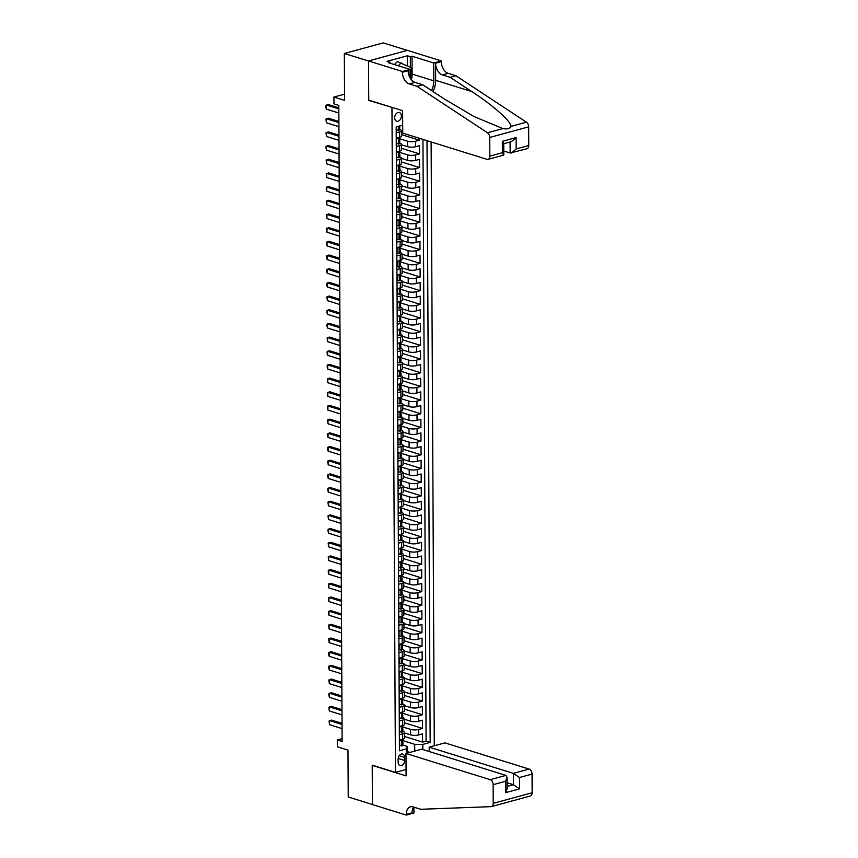 <?xml version="1.0" encoding="UTF-8"?>
<svg xmlns="http://www.w3.org/2000/svg" width="858" height="858" viewBox="0 0 858 858"><rect width="100%" height="100%" fill="white"/><g stroke="black" fill="none" stroke-linecap="round" stroke-linejoin="round"><path stroke-width="1.29" d="M394.659 117.803A4.58 3.228 107.3 0 0 396.664 121.257A4.58 3.228 107.3 0 0 401.383 115.969A4.58 3.228 107.3 0 0 399.378 112.527A4.58 3.228 107.3 0 0 394.659 117.803M407.336 50.397L383.258 42.9L344.326 53.496L368.532 61.025L368.736 100.354L392.321 107.486M434.287 745.774L431.124 141.956M391.967 107.582L395.452 772.393L372.211 765.164L372.426 804.493L348.219 796.964L347.973 750.117L337.333 746.803L337.291 739.961L342.138 741.462L338.803 105.384L333.966 103.872L333.923 97.04L344.573 100.343L344.326 53.496M404.515 732.968L410.607 734.866A5.716 1.662 -0.3 0 0 418.693 734.931L422.533 733.88L422.576 742.084L404.536 736.475M402.82 726.983L410.585 729.397A5.716 1.662 -0.3 0 0 418.661 729.45L422.501 728.41L404.461 722.801M422.501 728.41L422.458 720.205L418.618 721.246A5.716 1.662 -0.3 0 1 410.542 721.192L404.45 719.294M404.375 705.608L410.467 707.507A5.716 1.662 -0.3 0 0 418.543 707.571L422.383 706.52L422.426 714.725L404.397 709.116M404.3 691.934L410.392 693.832A5.716 1.662 -0.3 0 0 418.479 693.886L422.318 692.846L422.361 701.05L404.322 695.441M404.236 678.26L410.328 680.147A5.716 1.662 -0.3 0 0 418.404 680.212L422.243 679.161L422.286 687.376L404.247 681.756M404.161 664.575L410.253 666.473A5.716 1.662 -0.3 0 0 418.329 666.527L422.168 665.486L422.211 673.691L404.182 668.082M404.086 650.9L410.178 652.788A5.716 1.662 -0.3 0 0 418.264 652.852L422.104 651.801L422.147 660.016L404.107 654.397M404.021 637.215L410.113 639.113A5.716 1.662 -0.3 0 0 418.189 639.167L422.029 638.127L422.072 646.331L404.032 640.722M403.946 623.541L410.038 625.428A5.716 1.662 -0.3 0 0 418.114 625.493L421.954 624.442L421.997 632.657L403.968 627.048M403.871 609.856L409.963 611.754A5.716 1.662 -0.3 0 0 418.05 611.808L421.889 610.767L421.932 618.972L403.893 613.363M403.807 596.181L409.899 598.069A5.716 1.662 -0.3 0 0 417.975 598.133L421.814 597.093L421.857 605.298L403.818 599.688M403.732 582.496L409.824 584.395A5.716 1.662 -0.3 0 0 417.9 584.459L421.739 583.408L421.782 591.612L403.753 586.003M403.657 568.822L409.749 570.72A5.716 1.662 -0.3 0 0 417.835 570.774L421.675 569.733L421.718 577.938L403.678 572.329M403.592 555.137L409.684 557.035A5.716 1.662 -0.3 0 0 417.76 557.099L421.6 556.048L421.643 564.253L403.603 558.644M403.517 541.462L409.609 543.361A5.716 1.662 -0.3 0 0 417.685 543.414L421.525 542.374L421.568 550.579L403.539 544.969M403.442 527.788L409.534 529.676A5.716 1.662 -0.3 0 0 417.621 529.74L421.46 528.689L421.503 536.904L403.464 531.284M403.378 514.103L409.47 516.001A5.716 1.662 -0.3 0 0 417.546 516.055L421.385 515.014L421.428 523.219L403.389 517.61M403.303 500.429L409.395 502.316A5.716 1.662 -0.3 0 0 417.471 502.38L421.31 501.329L421.353 509.545L403.324 503.925M403.228 486.743L409.32 488.642A5.716 1.662 -0.3 0 0 417.406 488.695L421.246 487.655L421.289 495.86L403.249 490.25M403.163 473.069L409.245 474.957A5.716 1.662 -0.3 0 0 417.331 475.021L421.171 473.97L421.214 482.185L403.174 476.576M403.088 459.384L409.18 461.282A5.716 1.662 -0.3 0 0 417.256 461.336L421.096 460.296L421.139 468.5L403.11 462.891M403.013 445.71L409.105 447.597A5.716 1.662 -0.3 0 0 417.192 447.661L421.031 446.621L421.074 454.826L403.035 449.217M402.938 432.024L409.03 433.923A5.716 1.662 -0.3 0 0 417.117 433.987L420.956 432.936L420.999 441.141L402.96 435.532M402.874 418.35L408.966 420.248A5.716 1.662 -0.3 0 0 417.042 420.302L420.881 419.262L420.924 427.466L402.895 421.857M402.799 404.665L408.891 406.563A5.716 1.662 -0.3 0 0 416.967 406.628L420.817 405.577L420.86 413.781L402.82 408.172M402.724 390.991L408.816 392.889A5.716 1.662 -0.3 0 0 416.902 392.943L420.742 391.902L420.785 400.107L402.745 394.498M402.659 377.316L408.751 379.204A5.716 1.662 -0.3 0 0 416.827 379.268L420.667 378.217L420.71 386.432L402.67 380.813M402.584 363.631L408.676 365.529A5.716 1.662 -0.3 0 0 416.752 365.583L420.592 364.543L420.645 372.747L402.606 367.138M402.509 349.957L408.601 351.844A5.716 1.662 -0.3 0 0 416.688 351.909L420.527 350.858L420.57 359.073L402.531 353.453M402.445 336.272L408.537 338.17A5.716 1.662 -0.3 0 0 416.613 338.224L420.452 337.183L420.495 345.388L402.456 339.779M402.37 322.597L408.462 324.485A5.716 1.662 -0.3 0 0 416.538 324.549L420.377 323.498L420.42 331.714L402.391 326.104M402.295 308.912L408.387 310.81A5.716 1.662 -0.3 0 0 416.473 310.864L420.313 309.824L420.356 318.028L402.316 312.419M402.23 295.238L408.322 297.125A5.716 1.662 -0.3 0 0 416.398 297.19L420.238 296.139L420.281 304.354L402.241 298.745M402.155 281.553L408.247 283.451A5.716 1.662 -0.3 0 0 416.323 283.515L420.163 282.464L420.206 290.669L402.177 285.06M402.08 267.878L408.172 269.777A5.716 1.662 -0.3 0 0 416.259 269.83L420.098 268.79L420.141 276.995L402.102 271.385M402.016 254.193L408.108 256.092A5.716 1.662 -0.3 0 0 416.184 256.156L420.023 255.105L420.066 263.309L402.027 257.7M401.941 240.519L408.033 242.417A5.716 1.662 -0.3 0 0 416.109 242.471L419.948 241.43L419.991 249.635L401.962 244.026M401.866 226.834L407.958 228.732A5.716 1.662 -0.3 0 0 416.044 228.796L419.884 227.745L419.927 235.95L401.887 230.341M401.801 213.159L407.893 215.058A5.716 1.662 -0.3 0 0 415.969 215.111L419.809 214.071L419.852 222.276L401.812 216.666M401.726 199.485L407.818 201.373A5.716 1.662 -0.3 0 0 415.894 201.437L419.734 200.386L419.776 208.601L401.748 202.981M401.651 185.8L407.743 187.698A5.716 1.662 -0.3 0 0 415.83 187.752L419.669 186.712L419.712 194.916L401.673 189.307M401.587 172.126L407.679 174.013A5.716 1.662 -0.3 0 0 415.755 174.077L419.594 173.026L419.637 181.242L401.598 175.633M401.512 158.44L407.604 160.339A5.716 1.662 -0.3 0 0 415.68 160.392L419.519 159.352L419.562 167.557L401.533 161.947M401.437 144.766L407.529 146.654A5.716 1.662 -0.3 0 0 415.615 146.718L419.455 145.667L419.498 153.882L401.458 148.273M419.412 138.31L419.423 140.197L401.383 134.588M396.203 132.818L399.517 131.917A5.716 1.662 179.7 0 0 401.362 130.684A5.716 1.662 179.7 0 0 399.86 129.569L399.699 129.515M396.278 146.504L399.592 145.603A5.716 1.662 179.7 0 0 401.437 144.369A5.716 1.662 179.7 0 0 399.925 143.254L399.764 143.2M396.353 160.178L399.667 159.277A5.716 1.662 179.7 0 0 401.512 158.044A5.716 1.662 179.7 0 0 400 156.928L399.839 156.875M396.417 173.863L399.731 172.962A5.716 1.662 179.7 0 0 401.576 171.718A5.716 1.662 179.7 0 0 400.075 170.603L399.914 170.56M396.493 187.537L399.807 186.636A5.716 1.662 179.7 0 0 401.651 185.403A5.716 1.662 179.7 0 0 400.139 184.288L399.978 184.234M396.568 201.222L399.882 200.311A5.716 1.662 179.7 0 0 401.726 199.077A5.716 1.662 179.7 0 0 400.214 197.962L400.053 197.919M396.643 214.897L399.946 213.996A5.716 1.662 179.7 0 0 401.791 212.763A5.716 1.662 179.7 0 0 400.289 211.647L400.128 211.594M396.707 228.571L400.021 227.67A5.716 1.662 179.7 0 0 401.866 226.437A5.716 1.662 179.7 0 0 400.354 225.322L400.203 225.279M396.782 242.256L400.096 241.355A5.716 1.662 179.7 0 0 401.941 240.122A5.716 1.662 179.7 0 0 400.429 239.007L400.268 238.953M396.857 255.931L400.16 255.03A5.716 1.662 179.7 0 0 402.005 253.796A5.716 1.662 179.7 0 0 400.504 252.681L400.343 252.638M396.922 269.616L400.236 268.715A5.716 1.662 179.7 0 0 402.08 267.481A5.716 1.662 179.7 0 0 400.568 266.366L400.418 266.312M396.997 283.29L400.311 282.389A5.716 1.662 179.7 0 0 402.155 281.156A5.716 1.662 179.7 0 0 400.643 280.04L400.482 279.987M397.072 296.975L400.375 296.074A5.716 1.662 179.7 0 0 402.23 294.841A5.716 1.662 179.7 0 0 400.718 293.726L400.557 293.672M397.136 310.65L400.45 309.749A5.716 1.662 179.7 0 0 402.295 308.515A5.716 1.662 179.7 0 0 400.783 307.4L400.632 307.346M397.211 324.335L400.525 323.434A5.716 1.662 179.7 0 0 402.37 322.19A5.716 1.662 179.7 0 0 400.858 321.074L400.697 321.031M397.286 338.009L400.589 337.108A5.716 1.662 179.7 0 0 402.445 335.875A5.716 1.662 179.7 0 0 400.933 334.759L400.772 334.706M397.351 351.694L400.665 350.783A5.716 1.662 179.7 0 0 402.509 349.549A5.716 1.662 179.7 0 0 400.997 348.434L400.847 348.391M397.426 365.369L400.74 364.468A5.716 1.662 179.7 0 0 402.584 363.234A5.716 1.662 179.7 0 0 401.072 362.119L400.911 362.065M397.501 379.043L400.804 378.142A5.716 1.662 179.7 0 0 402.659 376.909A5.716 1.662 179.7 0 0 401.147 375.793L400.986 375.75M397.565 392.728L400.879 391.827A5.716 1.662 179.7 0 0 402.724 390.594A5.716 1.662 179.7 0 0 401.212 389.478L401.061 389.425M397.64 406.402L400.954 405.502A5.716 1.662 179.7 0 0 402.799 404.268A5.716 1.662 179.7 0 0 401.287 403.153L401.126 403.11M397.715 420.088L401.018 419.187A5.716 1.662 179.7 0 0 402.874 417.953A5.716 1.662 179.7 0 0 401.362 416.838L401.201 416.784M397.78 433.762L401.094 432.861A5.716 1.662 179.7 0 0 402.938 431.628A5.716 1.662 179.7 0 0 401.426 430.512L401.276 430.459M397.855 447.447L401.169 446.546A5.716 1.662 179.7 0 0 403.013 445.313A5.716 1.662 179.7 0 0 401.501 444.197L401.34 444.144M397.93 461.121L401.233 460.22A5.716 1.662 179.7 0 0 403.088 458.987A5.716 1.662 179.7 0 0 401.576 457.872L401.415 457.818M397.994 474.806L401.308 473.906A5.716 1.662 179.7 0 0 403.153 472.661A5.716 1.662 179.7 0 0 401.651 471.546L401.49 471.503M398.069 488.481L401.383 487.58A5.716 1.662 179.7 0 0 403.228 486.347A5.716 1.662 179.7 0 0 401.716 485.231L401.555 485.178M398.144 502.166L401.458 501.254A5.716 1.662 179.7 0 0 403.303 500.021A5.716 1.662 179.7 0 0 401.791 498.906L401.63 498.863M398.209 515.84L401.523 514.939A5.716 1.662 179.7 0 0 403.367 513.706A5.716 1.662 179.7 0 0 401.866 512.591L401.705 512.537M398.284 529.515L401.598 528.614A5.716 1.662 179.7 0 0 403.442 527.38A5.716 1.662 179.7 0 0 401.93 526.265L401.769 526.222M398.359 543.2L401.673 542.299A5.716 1.662 179.7 0 0 403.517 541.066A5.716 1.662 179.7 0 0 402.005 539.95L401.844 539.896M398.423 556.874L401.737 555.973A5.716 1.662 179.7 0 0 403.582 554.74A5.716 1.662 179.7 0 0 402.08 553.625L401.919 553.582M398.498 570.559L401.812 569.658A5.716 1.662 179.7 0 0 403.657 568.425A5.716 1.662 179.7 0 0 402.145 567.31L401.984 567.256M398.573 584.234L401.887 583.333A5.716 1.662 179.7 0 0 403.732 582.099A5.716 1.662 179.7 0 0 402.22 580.984L402.059 580.93M398.648 597.919L401.952 597.018A5.716 1.662 179.7 0 0 403.796 595.784A5.716 1.662 179.7 0 0 402.295 594.669L402.134 594.615M398.713 611.593L402.027 610.692A5.716 1.662 179.7 0 0 403.871 609.459A5.716 1.662 179.7 0 0 402.359 608.343L402.209 608.29M398.788 625.278L402.102 624.377A5.716 1.662 179.7 0 0 403.946 623.133A5.716 1.662 179.7 0 0 402.434 622.018L402.273 621.975M398.863 638.953L402.166 638.052A5.716 1.662 179.7 0 0 404.011 636.818A5.716 1.662 179.7 0 0 402.509 635.703L402.348 635.649M398.927 652.638L402.241 651.726A5.716 1.662 179.7 0 0 404.086 650.493A5.716 1.662 179.7 0 0 402.574 649.377L402.423 649.334M399.002 666.312L402.316 665.411A5.716 1.662 179.7 0 0 404.161 664.178A5.716 1.662 179.7 0 0 402.649 663.062L402.488 663.009M399.077 679.986L402.381 679.086A5.716 1.662 179.7 0 0 404.236 677.852A5.716 1.662 179.7 0 0 402.724 676.737L402.563 676.694M399.142 693.672L402.456 692.771A5.716 1.662 179.7 0 0 404.3 691.537A5.716 1.662 179.7 0 0 402.788 690.422L402.638 690.368M399.217 707.346L402.531 706.445A5.716 1.662 179.7 0 0 404.375 705.212A5.716 1.662 179.7 0 0 402.863 704.096L402.702 704.053M399.292 721.031L402.595 720.13A5.716 1.662 179.7 0 0 404.45 718.897A5.716 1.662 179.7 0 0 402.938 717.781L402.777 717.728M404.654 760.435L404.644 757.421A4.429 3.121 107.3 0 0 402.692 754.075A4.429 3.121 107.3 0 0 398.123 759.201L398.133 762.204A4.429 3.121 107.3 0 0 400.075 765.55A4.429 3.121 107.3 0 0 404.654 760.435L398.166 758.418M406.059 769.497L395.452 772.393M402.692 125.204L396.181 126.984L399.442 750.761L406.81 748.755L407.142 746.396L402.917 745.087M414.757 751.082L414.714 744.336L422.801 744.401L430.169 742.395L427.016 140.68M422.801 744.401L422.822 749.538M406.831 753.238L406.81 748.755M401.372 131.081L402.724 131.51M401.276 125.59L402.692 126.029M399.742 138.771L407.507 141.184L407.529 146.654M399.817 152.456L407.571 154.869L407.604 160.339M399.892 166.13L407.647 168.543L407.679 174.013M399.957 179.815L407.722 182.228L407.743 187.698M400.032 193.49L407.786 195.903L407.818 201.373M400.107 207.175L407.861 209.588L407.893 215.058M400.171 220.849L407.936 223.262L407.958 228.732M400.246 234.524L408 236.937L408.033 242.417M400.321 248.209L408.076 250.622L408.108 256.092M400.386 261.883L408.151 264.296L408.172 269.777M400.461 275.568L408.215 277.981L408.247 283.451M400.536 289.243L408.29 291.656L408.322 297.125M400.6 302.928L408.365 305.341L408.387 310.81M400.675 316.602L408.429 319.015L408.462 324.485M400.75 330.287L408.505 332.7L408.537 338.17M400.815 343.961L408.58 346.375L408.601 351.844M400.89 357.647L408.644 360.06L408.676 365.529M400.965 371.321L408.719 373.734L408.751 379.204M401.04 384.995L408.794 387.408L408.816 392.889M401.104 398.68L408.858 401.094L408.891 406.563M401.179 412.355L408.934 414.768L408.966 420.248M401.254 426.04L409.009 428.453L409.03 433.923M401.319 439.714L409.073 442.127L409.105 447.597M401.394 453.399L409.148 455.812L409.18 461.282M401.469 467.074L409.223 469.487L409.245 474.957M401.533 480.759L409.287 483.172L409.32 488.642M401.608 494.433L409.363 496.846L409.395 502.316M401.683 508.118L409.438 510.531L409.47 516.001M401.748 521.793L409.513 524.206L409.534 529.676M401.823 535.467L409.577 537.88L409.609 543.361M401.898 549.152L409.652 551.565L409.684 557.035M401.962 562.827L409.727 565.24L409.749 570.72M402.037 576.512L409.792 578.925L409.824 584.395M402.112 590.186L409.867 592.599L409.899 598.069M402.177 603.871L409.942 606.284L409.963 611.754M402.252 617.545L410.006 619.959L410.038 625.428M402.327 631.231L410.081 633.644L410.113 639.113M402.391 644.905L410.156 647.318L410.178 652.788M402.466 658.59L410.221 661.003L410.253 666.473M402.541 672.264L410.296 674.678L410.328 680.147M402.606 685.939L410.371 688.352L410.392 693.832M402.681 699.624L410.435 702.037L410.467 707.507M402.756 713.298L410.51 715.711L410.542 721.192M399.356 734.705L402.67 733.805A5.716 1.662 -0.3 0 0 404.515 732.571A5.716 1.662 -0.3 0 0 403.003 731.456L402.852 731.413M422.576 742.084L426.094 741.13L422.951 139.414M419.423 140.197L415.583 141.248A5.716 1.662 179.7 0 1 407.507 141.184M419.498 153.882L415.658 154.923A5.716 1.662 179.7 0 1 407.571 154.869M419.562 167.557L415.722 168.608A5.716 1.662 179.7 0 1 407.647 168.543M419.637 181.242L415.798 182.282A5.716 1.662 179.7 0 1 407.722 182.228M419.712 194.916L415.873 195.967A5.716 1.662 179.7 0 1 407.786 195.903M419.776 208.601L415.937 209.642A5.716 1.662 179.7 0 1 407.861 209.588M419.852 222.276L416.012 223.327A5.716 1.662 179.7 0 1 407.936 223.262M419.927 235.95L416.087 237.001A5.716 1.662 179.7 0 1 408 236.937M419.991 249.635L416.151 250.675A5.716 1.662 179.7 0 1 408.076 250.622M420.066 263.309L416.227 264.361A5.716 1.662 179.7 0 1 408.151 264.296M420.141 276.995L416.302 278.035A5.716 1.662 179.7 0 1 408.215 277.981M420.206 290.669L416.366 291.72A5.716 1.662 179.7 0 1 408.29 291.656M420.281 304.354L416.441 305.394A5.716 1.662 179.7 0 1 408.365 305.341M420.356 318.028L416.516 319.079A5.716 1.662 179.7 0 1 408.429 319.015M420.42 331.714L416.58 332.754A5.716 1.662 179.7 0 1 408.505 332.7M420.495 345.388L416.656 346.439A5.716 1.662 179.7 0 1 408.58 346.375M420.57 359.073L416.731 360.113A5.716 1.662 179.7 0 1 408.644 360.06M420.645 372.747L416.795 373.798A5.716 1.662 179.7 0 1 408.719 373.734M420.71 386.432L416.87 387.473A5.716 1.662 179.7 0 1 408.794 387.408M420.785 400.107L416.945 401.147A5.716 1.662 179.7 0 1 408.858 401.094M420.86 413.781L417.009 414.832A5.716 1.662 179.7 0 1 408.934 414.768M420.924 427.466L417.085 428.507A5.716 1.662 179.7 0 1 409.009 428.453M420.999 441.141L417.16 442.192A5.716 1.662 179.7 0 1 409.073 442.127M421.074 454.826L417.235 455.866A5.716 1.662 179.7 0 1 409.148 455.812M421.139 468.5L417.299 469.551A5.716 1.662 179.7 0 1 409.223 469.487M421.214 482.185L417.374 483.226A5.716 1.662 179.7 0 1 409.287 483.172M421.289 495.86L417.449 496.911A5.716 1.662 179.7 0 1 409.363 496.846M421.353 509.545L417.514 510.585A5.716 1.662 179.7 0 1 409.438 510.531M421.428 523.219L417.589 524.27A5.716 1.662 179.7 0 1 409.513 524.206M421.503 536.904L417.664 537.945A5.716 1.662 179.7 0 1 409.577 537.88M421.568 550.579L417.728 551.619A5.716 1.662 179.7 0 1 409.652 551.565M421.643 564.253L417.803 565.304A5.716 1.662 179.7 0 1 409.727 565.24M421.718 577.938L417.878 578.978A5.716 1.662 179.7 0 1 409.792 578.925M421.782 591.612L417.943 592.663A5.716 1.662 179.7 0 1 409.867 592.599M421.857 605.298L418.018 606.338A5.716 1.662 179.7 0 1 409.942 606.284M421.932 618.972L418.093 620.023A5.716 1.662 179.7 0 1 410.006 619.959M421.997 632.657L418.157 633.697A5.716 1.662 179.7 0 1 410.081 633.644M422.072 646.331L418.232 647.382A5.716 1.662 179.7 0 1 410.156 647.318M422.147 660.016L418.307 661.057A5.716 1.662 179.7 0 1 410.221 661.003M422.211 673.691L418.372 674.742A5.716 1.662 179.7 0 1 410.296 674.678M422.286 687.376L418.447 688.416A5.716 1.662 179.7 0 1 410.371 688.352M422.361 701.05L418.522 702.091A5.716 1.662 179.7 0 1 410.435 702.037M422.426 714.725L418.586 715.776A5.716 1.662 179.7 0 1 410.51 715.711M399.388 740.175L402.702 739.274A5.716 1.662 -0.3 0 0 404.547 738.041L404.515 732.571M399.313 726.501L402.627 725.6A5.716 1.662 -0.3 0 0 404.472 724.366L404.45 718.897M399.249 712.826L402.552 711.915A5.716 1.662 -0.3 0 0 404.408 710.681L404.375 705.212M399.174 699.141L402.488 698.24A5.716 1.662 -0.3 0 0 404.332 697.007L404.3 691.537M399.099 685.467L402.413 684.566A5.716 1.662 -0.3 0 0 404.257 683.322L404.236 677.852M399.034 671.782L402.338 670.881A5.716 1.662 -0.3 0 0 404.193 669.648L404.161 664.178M398.959 658.107L402.273 657.207A5.716 1.662 -0.3 0 0 404.118 655.973L404.086 650.493M398.884 644.422L402.198 643.521A5.716 1.662 -0.3 0 0 404.043 642.288L404.011 636.818M398.82 630.748L402.123 629.847A5.716 1.662 -0.3 0 0 403.968 628.614L403.946 623.133M398.745 617.063L402.059 616.162A5.716 1.662 -0.3 0 0 403.904 614.929L403.871 609.459M398.67 603.389L401.984 602.488A5.716 1.662 -0.3 0 0 403.828 601.254L403.796 595.784M398.605 589.703L401.909 588.803A5.716 1.662 -0.3 0 0 403.753 587.569L403.732 582.099M398.53 576.029L401.844 575.128A5.716 1.662 -0.3 0 0 403.689 573.895L403.657 568.425M398.455 562.355L401.769 561.443A5.716 1.662 -0.3 0 0 403.614 560.21L403.582 554.74M398.38 548.67L401.694 547.769A5.716 1.662 -0.3 0 0 403.539 546.535L403.517 541.066M398.316 534.995L401.63 534.094A5.716 1.662 -0.3 0 0 403.474 532.85L403.442 527.38M398.241 521.31L401.555 520.409A5.716 1.662 -0.3 0 0 403.399 519.176L403.367 513.706M398.166 507.636L401.48 506.735A5.716 1.662 -0.3 0 0 403.324 505.501L403.303 500.021M398.101 493.951L401.415 493.05A5.716 1.662 -0.3 0 0 403.26 491.816L403.228 486.347M398.026 480.276L401.34 479.375A5.716 1.662 -0.3 0 0 403.185 478.142L403.153 472.661M397.951 466.591L401.265 465.69A5.716 1.662 -0.3 0 0 403.11 464.457L403.088 458.987M397.887 452.917L401.19 452.016A5.716 1.662 -0.3 0 0 403.046 450.782L403.013 445.313M397.812 439.232L401.126 438.331A5.716 1.662 -0.3 0 0 402.97 437.097L402.938 431.628M397.737 425.557L401.051 424.656A5.716 1.662 -0.3 0 0 402.895 423.423L402.874 417.953M397.672 411.883L400.976 410.971A5.716 1.662 -0.3 0 0 402.831 409.738L402.799 404.268M397.597 398.198L400.911 397.297A5.716 1.662 -0.3 0 0 402.756 396.064L402.724 390.594M397.522 384.523L400.836 383.623A5.716 1.662 -0.3 0 0 402.681 382.378L402.659 376.909M397.458 370.838L400.761 369.937A5.716 1.662 -0.3 0 0 402.616 368.704L402.584 363.234M397.383 357.164L400.697 356.263A5.716 1.662 -0.3 0 0 402.541 355.03L402.509 349.549M397.308 343.479L400.622 342.578A5.716 1.662 -0.3 0 0 402.466 341.345L402.445 335.875M397.243 329.804L400.547 328.904A5.716 1.662 -0.3 0 0 402.402 327.67L402.37 322.19M397.168 316.119L400.482 315.218A5.716 1.662 -0.3 0 0 402.327 313.985L402.295 308.515M397.093 302.445L400.407 301.544A5.716 1.662 -0.3 0 0 402.252 300.311L402.23 294.841M397.029 288.76L400.332 287.859A5.716 1.662 -0.3 0 0 402.188 286.626L402.155 281.156M396.954 275.086L400.268 274.185A5.716 1.662 -0.3 0 0 402.112 272.951L402.08 267.481M396.879 261.411L400.193 260.5A5.716 1.662 -0.3 0 0 402.037 259.266L402.005 253.796M396.814 247.726L400.118 246.825A5.716 1.662 -0.3 0 0 401.962 245.592L401.941 240.122M396.739 234.052L400.053 233.151A5.716 1.662 -0.3 0 0 401.898 231.907L401.866 226.437M396.664 220.367L399.978 219.466A5.716 1.662 -0.3 0 0 401.823 218.232L401.791 212.763M396.6 206.692L399.903 205.791A5.716 1.662 -0.3 0 0 401.748 204.558L401.726 199.077M396.525 193.007L399.839 192.106A5.716 1.662 -0.3 0 0 401.683 190.873L401.651 185.403M396.45 179.333L399.764 178.432A5.716 1.662 -0.3 0 0 401.608 177.198L401.576 171.718M396.375 165.648L399.689 164.747A5.716 1.662 -0.3 0 0 401.533 163.513L401.512 158.044M396.31 151.973L399.624 151.072A5.716 1.662 -0.3 0 0 401.469 149.839L401.437 144.369M396.235 138.288L399.549 137.387A5.716 1.662 -0.3 0 0 401.394 136.154L401.362 130.684M407.142 746.396L407.175 753.152M407.175 751.554L409.909 752.402M402.895 740.658L414.714 744.336M344.541 94.144L333.923 97.04M342.117 738.641L337.291 739.961M426.094 741.13L430.169 742.395M401.029 739.735L399.614 741.044L399.635 745.152L401.748 745.945A3.786 1.105 -0.3 0 0 402.917 745.141L402.906 742.535A3.786 1.105 -0.3 0 0 402.756 742.245L402.177 741.644M401.748 745.945L399.41 745.141M402.885 739.221L402.895 740.894A3.786 1.105 179.7 0 1 402.402 741.451L402.402 743.092A3.786 1.105 -0.3 0 0 402.906 742.535M342.063 728.592L329.569 724.699L329.075 721.01L331.435 720.077L342.042 723.38M329.569 724.699L329.547 720.591L342.042 724.484M394.444 64.565L397.297 61.637L411.046 67.546L411.111 79.429M398.316 65.776L401.169 62.838M405.984 753.474L490.197 779.675L505.92 775.396L421.707 749.195L405.984 753.474L406.091 775.911L372.222 765.368L372.426 804.557L406.306 815.1L413.931 813.019L413.899 807.153M507.335 802.262L491.441 806.584A4.29 2.778 -105.2 0 1 491.033 806.649L420.763 809.287L413.02 806.885A10.006 6.478 -105.2 0 0 410.446 806.799A10.006 6.478 -105.2 0 0 406.295 814.349L406.306 815.1M429.204 751.522L429.182 747.157L444.905 742.878L529.118 769.079A4.29 2.778 74.8 0 1 532.046 774.088L519.476 777.509L519.53 788.856L505.748 792.61L505.694 781.263L493.125 784.684L493.221 803.356L532.142 792.76A4.29 2.778 74.8 0 1 530.362 795.988L514.468 800.321M532.046 774.088L532.142 792.76M429.182 747.157L513.395 773.358L529.118 769.079M491.441 806.584A4.29 2.778 -105.2 0 0 493.221 803.356M493.125 784.684A4.29 2.778 -105.2 0 0 490.197 779.675M514.564 800.246L506.424 802.455M413.642 807.078A10.006 6.478 -105.2 0 0 412.055 812.783L406.295 814.349M507.089 782.732L513.449 784.716L513.395 773.358L519.476 777.509M519.53 788.856L513.449 784.716L507.11 786.443M505.748 792.61L507.121 788.663L507.057 777.305L505.92 775.396M505.694 781.263L507.057 777.305M503.785 151.029L510.145 153.003L510.092 141.988M416.977 86.336L422.747 84.77L444.369 99.013L474.109 116.591L502.895 128.582C507.207 129.386 509.92 128.646 511.036 126.373C511.261 121.525 492.717 105.084 471.771 91.549L450.15 77.317L442.406 74.903A10.006 6.478 74.8 0 1 435.574 63.224L441.334 61.647L441.334 60.897L407.453 50.365L368.532 60.961L368.736 100.15L402.616 110.682L402.734 133.119L486.947 159.32A4.29 2.778 -105.2 0 0 488.052 159.352A4.29 2.778 -105.2 0 0 489.832 156.124L489.736 137.452A4.29 2.778 -105.2 0 0 487.505 132.775L416.977 86.336L409.234 83.934A10.006 6.478 74.8 0 1 402.413 72.244L402.413 71.493L368.532 60.961M450.15 77.317L455.909 75.74L448.166 73.338A10.006 6.478 74.8 0 1 441.334 61.647M402.413 72.244L408.172 70.678A10.006 6.478 74.8 0 0 414.993 82.368L422.747 84.77M489.832 156.124L502.402 152.692L502.338 141.345L516.119 137.591L516.184 148.949L528.753 145.528L528.657 126.855L489.736 137.452M511.036 126.373L526.426 122.179L455.909 75.74M402.413 71.493L410.038 69.423L388.352 62.677L390.036 62.216L390.036 63.202M407.486 65.852L407.432 55.781L387.13 61.315L390.036 62.216M407.432 55.781L410.339 56.692L412.022 56.231L433.708 62.977L441.334 60.897M431.553 90.573A16.087 11.336 107.3 0 0 433.805 80.824L433.708 62.977M410.038 69.423L410.081 77.874M433.076 91.57A18.619 13.127 107.3 0 0 435.671 80.32L435.574 63.224M526.426 122.179A4.29 2.778 74.8 0 1 528.657 126.855M528.753 145.528A4.29 2.778 74.8 0 1 526.973 148.756L510.145 153.003M412.022 56.231L412.119 74.078A16.087 11.336 -72.7 0 1 411.379 79.762M410.392 67.235L410.339 56.692M502.402 152.692L503.539 155.137L488.052 159.352M502.338 141.345L503.743 143.436L503.807 154.794M516.119 137.591L511.432 141.624L503.743 143.715M516.184 148.949L511.486 152.971M400.965 726.05L399.549 727.359L399.571 731.466L401.63 732.239A3.786 1.105 -0.3 0 0 402.852 731.456L402.831 728.86A3.786 1.105 -0.3 0 0 402.692 728.56L402.102 727.97M401.587 725.879L401.673 732.26L399.345 731.466M402.82 725.546L402.831 727.219A3.786 1.105 179.7 0 1 402.327 727.766L402.338 729.407A3.786 1.105 -0.3 0 0 402.831 728.86M341.999 714.907L329.493 711.014L329.022 709.384L329.011 707.335L331.36 706.402L341.967 709.695M329.493 711.014L329.472 706.917L341.977 710.799M400.89 712.376L399.474 713.684L399.496 717.792L401.608 718.586A3.786 1.105 -0.3 0 0 402.777 717.781L402.767 715.186A3.786 1.105 -0.3 0 0 402.616 714.886L402.027 714.285M401.608 718.586L399.27 717.781M402.745 711.861L402.756 713.534A3.786 1.105 179.7 0 1 402.252 714.092L402.263 715.733A3.786 1.105 -0.3 0 0 402.767 715.186M341.924 701.233L329.418 697.34L328.946 695.709L328.936 693.65L331.295 692.717L341.892 696.02M329.418 697.34L329.397 693.232L341.902 697.125M400.815 698.691L399.399 700.01L399.42 704.107L401.533 704.901A3.786 1.105 -0.3 0 0 402.702 704.096L402.692 701.501A3.786 1.105 -0.3 0 0 402.541 701.2L401.962 700.611M401.533 704.901L399.195 704.107M402.67 698.187L402.681 699.86A3.786 1.105 179.7 0 1 402.177 700.407L402.188 702.058A3.786 1.105 -0.3 0 0 402.692 701.501M341.849 687.548L329.354 683.665L328.861 679.976L331.22 679.043L341.827 682.335M329.354 683.665L329.333 679.557L341.827 683.44M400.75 685.016L399.335 686.325L399.356 690.433L401.415 691.205A3.786 1.105 -0.3 0 0 402.638 690.422L402.616 687.826A3.786 1.105 -0.3 0 0 402.477 687.526L401.887 686.926M401.372 684.845L401.458 691.226L399.131 690.433M402.606 684.512L402.616 686.185A3.786 1.105 179.7 0 1 402.112 686.732L402.123 688.373A3.786 1.105 -0.3 0 0 402.616 687.826M341.784 673.873L329.279 669.98L328.807 668.35L328.796 666.301L331.145 665.358L341.752 668.661M329.279 669.98L329.257 665.872L341.763 669.766M400.675 671.331L399.26 672.651L399.281 676.748L401.394 677.541A3.786 1.105 -0.3 0 0 402.563 676.748L402.552 674.141A3.786 1.105 -0.3 0 0 402.402 673.841L401.812 673.251M401.394 677.541L399.056 676.748M402.531 670.827L402.541 672.5A3.786 1.105 179.7 0 1 402.037 673.058L402.048 674.699A3.786 1.105 -0.3 0 0 402.552 674.141M341.709 660.188L329.204 656.306L328.732 654.665L328.721 652.616L331.081 651.683L341.677 654.976M329.204 656.306L329.182 652.198L341.688 656.091M400.6 657.657L399.185 658.965L399.206 663.073L401.319 663.867A3.786 1.105 -0.3 0 0 402.488 663.062L402.477 660.467A3.786 1.105 -0.3 0 0 402.327 660.167L401.748 659.566M401.319 663.867L398.981 663.073M402.456 657.153L402.466 658.826A3.786 1.105 179.7 0 1 401.962 659.373L401.973 661.014A3.786 1.105 -0.3 0 0 402.477 660.467M341.634 646.514L329.14 642.621L328.646 638.942L331.006 637.998L341.613 641.301M329.14 642.621L329.118 638.524L341.613 642.406M400.536 643.972L399.12 645.291L399.142 649.388L401.244 650.192A3.786 1.105 -0.3 0 0 402.423 649.388L402.402 646.782A3.786 1.105 -0.3 0 0 402.263 646.482L401.673 645.892M401.244 650.192L398.916 649.388M402.391 643.468L402.402 645.141A3.786 1.105 179.7 0 1 401.898 645.699L401.909 647.34A3.786 1.105 -0.3 0 0 402.402 646.782M341.559 632.829L329.064 628.946L328.582 625.257L330.931 624.324L341.538 627.627M329.064 628.946L329.043 624.839L341.538 628.732M400.461 630.298L399.045 631.606L399.067 635.714L401.179 636.507A3.786 1.105 -0.3 0 0 402.348 635.703L402.338 633.107A3.786 1.105 -0.3 0 0 402.188 632.807L401.598 632.207M401.179 636.507L398.841 635.714M402.316 629.793L402.327 631.467A3.786 1.105 179.7 0 1 401.823 632.014L401.834 633.654A3.786 1.105 -0.3 0 0 402.338 633.107M341.495 619.154L328.989 615.261L328.517 613.631L328.507 611.582L330.866 610.649L341.463 613.942M328.989 615.261L328.968 611.164L341.473 615.047M400.386 616.623L398.97 617.932L398.991 622.029L401.104 622.833A3.786 1.105 -0.3 0 0 402.273 622.029L402.263 619.422A3.786 1.105 -0.3 0 0 402.112 619.122L401.533 618.532M401.104 622.833L398.766 622.029M402.241 616.108L402.252 617.781A3.786 1.105 179.7 0 1 401.748 618.339L401.759 619.98A3.786 1.105 -0.3 0 0 402.263 619.422M341.42 605.469L328.925 601.587L328.432 597.897L330.791 596.964L341.398 600.268M328.925 601.587L328.904 597.479L341.398 601.372M400.321 602.938L398.906 604.246L398.927 608.354L401.029 609.148A3.786 1.105 -0.3 0 0 402.209 608.343L402.188 605.748A3.786 1.105 -0.3 0 0 402.048 605.448L401.458 604.847M401.029 609.148L398.702 608.354M402.177 602.434L402.177 604.107A3.786 1.105 179.7 0 1 401.683 604.654L401.694 606.295A3.786 1.105 -0.3 0 0 402.188 605.748M341.345 591.795L328.85 587.902L328.367 584.223L330.716 583.29L341.323 586.582M328.85 587.902L328.829 583.805L341.323 587.687M400.246 589.264L398.831 590.572L398.852 594.68L400.965 595.473A3.786 1.105 -0.3 0 0 402.134 594.669L402.123 592.063A3.786 1.105 -0.3 0 0 401.973 591.763L401.383 591.173M400.965 595.473L398.627 594.669M402.102 588.749L402.112 590.422A3.786 1.105 179.7 0 1 401.608 590.98L401.619 592.621A3.786 1.105 -0.3 0 0 402.123 592.063M341.28 578.11L328.775 574.227L328.303 572.597L328.292 570.538L330.652 569.605L341.248 572.908M328.775 574.227L328.753 570.12L341.259 574.013M400.171 575.579L398.756 576.887L398.777 580.995L400.89 581.788A3.786 1.105 -0.3 0 0 402.059 580.984L402.048 578.389A3.786 1.105 -0.3 0 0 401.898 578.088L401.319 577.498M400.89 581.788L398.552 580.995M402.027 575.075L402.037 576.748A3.786 1.105 179.7 0 1 401.533 577.295L401.544 578.935A3.786 1.105 -0.3 0 0 402.048 578.389M341.205 564.435L328.7 560.542L328.217 556.863L330.577 555.93L341.184 559.223M328.7 560.542L328.678 556.445L341.184 560.328M400.107 561.904L398.68 563.213L398.702 567.32L400.815 568.114A3.786 1.105 -0.3 0 0 401.994 567.31L401.973 564.714A3.786 1.105 -0.3 0 0 401.834 564.414L401.244 563.813M400.815 568.114L398.487 567.31M401.962 561.389L401.962 563.062A3.786 1.105 179.7 0 1 401.469 563.62L401.469 565.261A3.786 1.105 -0.3 0 0 401.973 564.714M341.13 550.761L328.635 546.868L328.153 543.178L330.502 542.245L341.109 545.549M328.635 546.868L328.614 542.76L341.109 546.653M400.032 548.219L398.616 549.538L398.638 553.635L400.75 554.429A3.786 1.105 -0.3 0 0 401.919 553.625L401.909 551.029A3.786 1.105 -0.3 0 0 401.759 550.729L401.169 550.139M400.75 554.429L398.412 553.635M401.887 547.715L401.898 549.388A3.786 1.105 179.7 0 1 401.394 549.935L401.405 551.587A3.786 1.105 -0.3 0 0 401.909 551.029M341.066 537.076L328.56 533.193L328.088 531.552L328.078 529.504L330.437 528.571L341.034 531.863M328.56 533.193L328.539 529.086L341.044 532.968M399.957 534.545L398.541 535.853L398.562 539.961L400.675 540.755A3.786 1.105 -0.3 0 0 401.844 539.95L401.834 537.355A3.786 1.105 -0.3 0 0 401.683 537.054L401.104 536.454M400.675 540.755L398.337 539.961M401.812 534.041L401.823 535.714A3.786 1.105 179.7 0 1 401.319 536.261L401.329 537.902A3.786 1.105 -0.3 0 0 401.834 537.355M340.991 523.401L328.485 519.508L328.003 515.83L330.362 514.886L340.969 518.189M328.485 519.508L328.464 515.401L340.969 519.294M399.892 520.86L398.466 522.179L398.487 526.276L400.6 527.069A3.786 1.105 -0.3 0 0 401.769 526.276L401.759 523.67A3.786 1.105 -0.3 0 0 401.619 523.369L401.029 522.779M400.6 527.069L398.273 526.276M401.748 520.356L401.748 522.029A3.786 1.105 179.7 0 1 401.254 522.586L401.254 524.227A3.786 1.105 -0.3 0 0 401.759 523.67M340.916 509.716L328.421 505.834L327.928 502.144L330.287 501.211L340.894 504.504M328.421 505.834L328.399 501.726L340.894 505.619M399.817 507.185L398.402 508.494L398.423 512.601L400.536 513.395A3.786 1.105 -0.3 0 0 401.705 512.591L401.694 509.995A3.786 1.105 -0.3 0 0 401.544 509.695L400.954 509.094M400.536 513.395L398.198 512.601M401.673 506.681L401.683 508.354A3.786 1.105 179.7 0 1 401.179 508.901L401.19 510.542A3.786 1.105 -0.3 0 0 401.694 509.995M340.851 496.042L328.346 492.149L327.874 490.519L327.863 488.47L330.223 487.526L340.819 490.83M328.346 492.149L328.324 488.052L340.83 491.934M399.742 493.5L398.326 494.819L398.348 498.916L400.461 499.721A3.786 1.105 -0.3 0 0 401.63 498.916L401.619 496.31A3.786 1.105 -0.3 0 0 401.469 496.01L400.89 495.42M400.461 499.721L398.123 498.916M401.598 492.996L401.608 494.669A3.786 1.105 179.7 0 1 401.104 495.227L401.115 496.868A3.786 1.105 -0.3 0 0 401.619 496.31M340.776 482.357L328.271 478.474L327.799 476.844L327.788 474.785L330.148 473.852L340.744 477.155M328.271 478.474L328.249 474.367L340.755 478.26M399.678 479.826L398.251 481.134L398.273 485.242L400.386 486.036A3.786 1.105 -0.3 0 0 401.555 485.231L401.544 482.636A3.786 1.105 -0.3 0 0 401.405 482.335L400.815 481.735M400.386 486.036L398.058 485.242M401.533 479.322L401.533 480.995A3.786 1.105 179.7 0 1 401.04 481.542L401.04 483.183A3.786 1.105 -0.3 0 0 401.544 482.636M340.701 468.683L328.206 464.789L327.713 461.111L330.073 460.178L340.68 463.47M328.206 464.789L328.185 460.692L340.68 464.575M399.603 466.151L398.187 467.46L398.209 471.557L400.321 472.361A3.786 1.105 -0.3 0 0 401.49 471.557L401.469 468.951A3.786 1.105 -0.3 0 0 401.329 468.65L400.74 468.06M400.321 472.361L397.983 471.557M401.458 465.637L401.469 467.31A3.786 1.105 179.7 0 1 400.965 467.867L400.976 469.508A3.786 1.105 -0.3 0 0 401.469 468.951M340.637 454.997L328.131 451.115L327.659 449.485L327.649 447.426L330.008 446.492L340.605 449.796M328.131 451.115L328.11 447.007L340.615 450.9M399.528 452.466L398.112 453.775L398.133 457.882L400.246 458.676A3.786 1.105 -0.3 0 0 401.415 457.872L401.405 455.276A3.786 1.105 -0.3 0 0 401.254 454.976L400.665 454.375M400.246 458.676L397.908 457.882M401.383 451.962L401.394 453.635A3.786 1.105 179.7 0 1 400.89 454.182L400.901 455.823A3.786 1.105 -0.3 0 0 401.405 455.276M340.562 441.323L328.056 437.43L327.584 435.8L327.574 433.751L329.933 432.818L340.529 436.111M328.056 437.43L328.035 433.333L340.54 437.215M399.453 438.792L398.037 440.1L398.058 444.208L400.171 445.002A3.786 1.105 -0.3 0 0 401.34 444.197L401.329 441.591A3.786 1.105 -0.3 0 0 401.19 441.291L400.6 440.701M400.171 445.002L397.833 444.197M401.319 438.277L401.319 439.95A3.786 1.105 179.7 0 1 400.825 440.508L400.825 442.149A3.786 1.105 -0.3 0 0 401.329 441.591M340.487 427.638L327.992 423.755L327.499 420.066L329.858 419.133L340.465 422.436M327.992 423.755L327.971 419.648L340.465 423.541M399.388 425.107L397.973 426.415L397.994 430.523L400.107 431.317A3.786 1.105 -0.3 0 0 401.276 430.512L401.254 427.917A3.786 1.105 -0.3 0 0 401.115 427.616L400.525 427.027M400.107 431.317L397.769 430.523M401.244 424.603L401.254 426.276A3.786 1.105 179.7 0 1 400.75 426.823L400.761 428.464A3.786 1.105 -0.3 0 0 401.254 427.917M340.422 413.964L327.917 410.07L327.445 408.44L327.434 406.392L329.794 405.459L340.39 408.751M327.917 410.07L327.895 405.973L340.401 409.856M399.313 411.432L397.897 412.741L397.919 416.849L400.032 417.642A3.786 1.105 -0.3 0 0 401.201 416.838L401.19 414.242A3.786 1.105 -0.3 0 0 401.04 413.942L400.45 413.341M400.032 417.642L397.694 416.838M401.169 410.918L401.179 412.591A3.786 1.105 179.7 0 1 400.675 413.148L400.686 414.789A3.786 1.105 -0.3 0 0 401.19 414.242M340.347 400.289L327.842 396.396L327.37 394.766L327.359 392.707L329.719 391.774L340.315 395.077M327.842 396.396L327.82 392.288L340.326 396.181M399.238 397.747L397.822 399.067L397.844 403.163L399.957 403.957A3.786 1.105 -0.3 0 0 401.126 403.153L401.115 400.557A3.786 1.105 -0.3 0 0 400.976 400.257L400.386 399.667M399.957 403.957L397.619 403.163M401.094 397.243L401.104 398.916A3.786 1.105 179.7 0 1 400.611 399.463L400.611 401.104A3.786 1.105 -0.3 0 0 401.115 400.557M340.272 386.604L327.777 382.722L327.284 379.032L329.644 378.099L340.251 381.392M327.777 382.722L327.756 378.614L340.251 382.496M399.174 384.073L397.758 385.381L397.78 389.489L399.882 390.283A3.786 1.105 -0.3 0 0 401.061 389.478L401.04 386.883A3.786 1.105 -0.3 0 0 400.901 386.583L400.311 385.982M399.882 390.283L397.554 389.489M401.029 383.569L401.04 385.242A3.786 1.105 179.7 0 1 400.536 385.789L400.547 387.43A3.786 1.105 -0.3 0 0 401.04 386.883M340.208 372.93L327.702 369.037L327.23 367.406L327.22 365.358L329.579 364.414L340.176 367.717M327.702 369.037L327.681 364.929L340.186 368.822M399.099 370.388L397.683 371.707L397.704 375.804L399.817 376.598A3.786 1.105 -0.3 0 0 400.986 375.804L400.976 373.198A3.786 1.105 -0.3 0 0 400.825 372.898L400.236 372.308M399.817 376.598L397.479 375.804M400.954 369.884L400.965 371.557A3.786 1.105 179.7 0 1 400.461 372.115L400.471 373.756A3.786 1.105 -0.3 0 0 400.976 373.198M340.133 359.245L327.627 355.362L327.155 353.721L327.145 351.673L329.504 350.74L340.1 354.032M327.627 355.362L327.606 351.254L340.111 355.148M399.024 356.714L397.608 358.022L397.629 362.13L399.742 362.923A3.786 1.105 -0.3 0 0 400.911 362.119L400.901 359.523A3.786 1.105 -0.3 0 0 400.761 359.223L400.171 358.623M399.742 362.923L397.404 362.13M400.879 356.209L400.89 357.883A3.786 1.105 179.7 0 1 400.396 358.43L400.396 360.07A3.786 1.105 -0.3 0 0 400.901 359.523M340.058 345.57L327.563 341.677L327.07 337.998L329.429 337.055L340.036 340.358M327.563 341.677L327.541 337.58L340.036 341.463M398.959 343.028L397.544 344.348L397.565 348.445L399.667 349.238A3.786 1.105 -0.3 0 0 400.847 348.445L400.825 345.838A3.786 1.105 -0.3 0 0 400.686 345.538L400.096 344.948M399.667 349.238L397.34 348.445M400.815 342.524L400.825 344.197A3.786 1.105 179.7 0 1 400.321 344.755L400.332 346.396A3.786 1.105 -0.3 0 0 400.825 345.838M339.993 331.885L327.488 328.003L327.016 326.362L327.005 324.313L329.365 323.38L339.961 326.673M327.488 328.003L327.466 323.895L339.972 327.788M398.884 329.354L397.469 330.662L397.49 334.77L399.603 335.564A3.786 1.105 -0.3 0 0 400.772 334.759L400.761 332.164A3.786 1.105 -0.3 0 0 400.611 331.864L400.021 331.263M399.603 335.564L397.265 334.77M400.74 328.85L400.75 330.523A3.786 1.105 179.7 0 1 400.246 331.07L400.257 332.711A3.786 1.105 -0.3 0 0 400.761 332.164M339.918 318.211L327.413 314.318L326.941 312.687L326.93 310.639L329.29 309.706L339.886 312.998M327.413 314.318L327.391 310.221L339.897 314.103M398.809 315.68L397.393 316.988L397.415 321.085L399.528 321.889A3.786 1.105 -0.3 0 0 400.697 321.085L400.686 318.479A3.786 1.105 -0.3 0 0 400.536 318.179L399.957 317.589M399.528 321.889L397.19 321.085M400.665 315.165L400.675 316.838A3.786 1.105 179.7 0 1 400.171 317.396L400.182 319.037A3.786 1.105 -0.3 0 0 400.686 318.479M339.843 304.526L327.348 300.643L326.855 296.954L329.215 296.021L339.822 299.324M327.348 300.643L327.327 296.536L339.822 300.429M398.745 301.995L397.329 303.303L397.351 307.411L399.453 308.204A3.786 1.105 -0.3 0 0 400.632 307.4L400.611 304.805A3.786 1.105 -0.3 0 0 400.471 304.504L399.882 303.904M399.453 308.204L397.125 307.411M400.6 301.49L400.611 303.164A3.786 1.105 179.7 0 1 400.107 303.711L400.118 305.351A3.786 1.105 -0.3 0 0 400.611 304.805M339.779 290.851L327.273 286.958L326.801 285.328L326.791 283.279L329.14 282.346L339.747 285.639M327.273 286.958L327.252 282.861L339.757 286.744M398.67 288.32L397.254 289.629L397.275 293.736L399.388 294.53A3.786 1.105 -0.3 0 0 400.557 293.726L400.547 291.119A3.786 1.105 -0.3 0 0 400.396 290.819L399.807 290.229M399.388 294.53L397.05 293.726M400.525 287.805L400.536 289.478A3.786 1.105 179.7 0 1 400.032 290.036L400.043 291.677A3.786 1.105 -0.3 0 0 400.547 291.119M339.704 277.166L327.198 273.284L326.726 271.654L326.716 269.594L329.075 268.661L339.671 271.965M327.198 273.284L327.177 269.176L339.682 273.069M398.595 274.635L397.179 275.944L397.2 280.051L399.313 280.845A3.786 1.105 -0.3 0 0 400.482 280.04L400.471 277.445A3.786 1.105 -0.3 0 0 400.321 277.145L399.742 276.555M399.313 280.845L396.975 280.051M400.45 274.131L400.461 275.804A3.786 1.105 179.7 0 1 399.957 276.351L399.967 277.992A3.786 1.105 -0.3 0 0 400.471 277.445M339.629 263.492L327.134 259.599L326.641 255.92L329 254.987L339.607 258.279M327.134 259.599L327.113 255.502L339.607 259.384M398.53 260.961L397.115 262.269L397.136 266.377L399.238 267.17A3.786 1.105 -0.3 0 0 400.418 266.366L400.396 263.771A3.786 1.105 -0.3 0 0 400.257 263.47L399.667 262.87M399.238 267.17L396.911 266.366M400.386 260.446L400.396 262.119A3.786 1.105 179.7 0 1 399.892 262.677L399.903 264.318A3.786 1.105 -0.3 0 0 400.396 263.771M339.554 249.817L327.059 245.924L326.576 242.235L328.925 241.302L339.532 244.605M327.059 245.924L327.037 241.817L339.532 245.71M398.455 247.276L397.039 248.595L397.061 252.692L399.174 253.485A3.786 1.105 -0.3 0 0 400.343 252.681L400.332 250.086A3.786 1.105 -0.3 0 0 400.182 249.785L399.592 249.195M399.174 253.485L396.836 252.692M400.311 246.772L400.321 248.445A3.786 1.105 179.7 0 1 399.817 248.992L399.828 250.633A3.786 1.105 -0.3 0 0 400.332 250.086M339.489 236.132L326.984 232.239L326.512 230.609L326.501 228.56L328.861 227.627L339.457 230.92M326.984 232.239L326.962 228.142L339.468 232.025M398.38 233.601L396.964 234.91L396.986 239.017L399.099 239.811A3.786 1.105 -0.3 0 0 400.268 239.007L400.257 236.411A3.786 1.105 -0.3 0 0 400.107 236.111L399.528 235.51M399.099 239.811L396.761 239.017M400.236 233.097L400.246 234.77A3.786 1.105 179.7 0 1 399.742 235.317L399.753 236.958A3.786 1.105 -0.3 0 0 400.257 236.411M339.414 222.458L326.919 218.565L326.426 214.886L328.786 213.942L339.393 217.246M326.919 218.565L326.898 214.457L339.393 218.35M398.316 219.916L396.9 221.235L396.922 225.332L399.024 226.126A3.786 1.105 -0.3 0 0 400.203 225.322L400.182 222.726A3.786 1.105 -0.3 0 0 400.043 222.426L399.453 221.836M399.024 226.126L396.696 225.332M400.171 219.412L400.171 221.085A3.786 1.105 179.7 0 1 399.678 221.643L399.689 223.284A3.786 1.105 -0.3 0 0 400.182 222.726M339.339 208.773L326.844 204.89L326.362 201.201L328.711 200.268L339.318 203.561M326.844 204.89L326.823 200.783L339.318 204.676M398.241 206.242L396.825 207.55L396.846 211.658L398.959 212.452A3.786 1.105 -0.3 0 0 400.128 211.647L400.118 209.052A3.786 1.105 -0.3 0 0 399.967 208.751L399.378 208.151M398.959 212.452L396.621 211.658M400.096 205.738L400.107 207.411A3.786 1.105 179.7 0 1 399.603 207.958L399.614 209.599A3.786 1.105 -0.3 0 0 400.118 209.052M339.275 195.098L326.769 191.205L326.297 189.575L326.287 187.527L328.646 186.583L339.242 189.886M326.769 191.205L326.748 187.098L339.253 190.991M398.166 192.557L396.75 193.876L396.771 197.973L398.884 198.766A3.786 1.105 -0.3 0 0 400.053 197.973L400.043 195.367A3.786 1.105 -0.3 0 0 399.892 195.066L399.313 194.476M398.884 198.766L396.546 197.973M400.021 192.053L400.032 193.726A3.786 1.105 179.7 0 1 399.528 194.283L399.538 195.924A3.786 1.105 -0.3 0 0 400.043 195.367M339.2 181.413L326.694 177.531L326.212 173.842L328.571 172.908L339.178 176.201M326.694 177.531L326.673 173.423L339.178 177.316M398.101 178.882L396.675 180.191L396.696 184.298L398.809 185.092A3.786 1.105 -0.3 0 0 399.989 184.288L399.967 181.692A3.786 1.105 -0.3 0 0 399.828 181.392L399.238 180.791M398.809 185.092L396.482 184.298M399.957 178.378L399.957 180.051A3.786 1.105 179.7 0 1 399.463 180.598L399.463 182.239A3.786 1.105 -0.3 0 0 399.967 181.692M339.125 167.739L326.63 163.846L326.147 160.167L328.496 159.234L339.103 162.527M326.63 163.846L326.608 159.749L339.103 163.631M398.026 165.208L396.611 166.516L396.632 170.613L398.745 171.418A3.786 1.105 -0.3 0 0 399.914 170.613L399.903 168.007A3.786 1.105 -0.3 0 0 399.753 167.707L399.163 167.117M398.745 171.418L396.407 170.613M399.882 164.693L399.892 166.366A3.786 1.105 179.7 0 1 399.388 166.924L399.399 168.565A3.786 1.105 -0.3 0 0 399.903 168.007M339.06 154.054L326.555 150.171L326.083 148.541L326.072 146.482L328.432 145.549L339.028 148.852M326.555 150.171L326.533 146.064L339.039 149.957M397.951 151.523L396.535 152.831L396.557 156.939L398.67 157.733A3.786 1.105 -0.3 0 0 399.839 156.928L399.828 154.333A3.786 1.105 -0.3 0 0 399.678 154.032L399.099 153.432M398.67 157.733L396.332 156.939M399.807 151.019L399.817 152.692A3.786 1.105 179.7 0 1 399.313 153.239L399.324 154.88A3.786 1.105 -0.3 0 0 399.828 154.333M338.985 140.38L326.48 136.486L325.997 132.808L328.357 131.875L338.964 135.167M326.48 136.486L326.458 132.389L338.964 136.272M397.887 137.848L396.46 139.157L396.482 143.265L398.595 144.058A3.786 1.105 -0.3 0 0 399.764 143.254L399.753 140.648A3.786 1.105 -0.3 0 0 399.614 140.347L399.024 139.757M398.595 144.058L396.267 143.254M399.742 137.334L399.742 139.007A3.786 1.105 179.7 0 1 399.249 139.564L399.249 141.205A3.786 1.105 -0.3 0 0 399.753 140.648M338.91 126.694L326.415 122.812L325.922 119.123L328.282 118.19L338.889 121.493M326.415 122.812L326.394 118.704L338.889 122.597M396.396 126.92L396.417 129.579L398.53 130.373A3.786 1.105 -0.3 0 0 399.699 129.569L399.689 126.973A3.786 1.105 -0.3 0 0 399.538 126.673L399.067 126.19M398.53 130.373L396.192 129.579M399.174 125.879L399.185 127.52A3.786 1.105 -0.3 0 0 399.689 126.973M338.846 113.02L326.34 109.127L325.868 107.497L325.858 105.448L328.217 104.515L338.813 107.808M326.34 109.127L326.319 105.03L338.824 108.912M410.585 729.397L410.607 734.866M418.661 729.45L418.693 734.931M415.583 141.248L415.615 146.718M415.658 154.923L415.68 160.392M415.722 168.608L415.755 174.077M415.798 182.282L415.83 187.752M415.873 195.967L415.894 201.437M415.937 209.642L415.969 215.111M416.012 223.327L416.044 228.796M416.087 237.001L416.109 242.471M416.151 250.675L416.184 256.156M416.227 264.361L416.259 269.83M416.302 278.035L416.323 283.515M416.366 291.72L416.398 297.19M416.441 305.394L416.473 310.864M416.516 319.079L416.538 324.549M416.58 332.754L416.613 338.224M416.656 346.439L416.688 351.909M416.731 360.113L416.752 365.583M416.795 373.798L416.827 379.268M416.87 387.473L416.902 392.943M416.945 401.147L416.967 406.628M417.009 414.832L417.042 420.302M417.085 428.507L417.117 433.987M417.16 442.192L417.192 447.661M417.235 455.866L417.256 461.336M417.299 469.551L417.331 475.021M417.374 483.226L417.406 488.695M417.449 496.911L417.471 502.38M417.514 510.585L417.546 516.055M417.589 524.27L417.621 529.74M417.664 537.945L417.685 543.414M417.728 551.619L417.76 557.099M417.803 565.304L417.835 570.774M417.878 578.978L417.9 584.459M417.943 592.663L417.975 598.133M418.018 606.338L418.05 611.808M418.093 620.023L418.114 625.493M418.157 633.697L418.189 639.167M418.232 647.382L418.264 652.852M418.307 661.057L418.329 666.527M418.372 674.742L418.404 680.212M418.447 688.416L418.479 693.886M418.522 702.091L418.543 707.571M418.586 715.776L418.618 721.246M402.67 733.805L402.702 739.274M402.595 720.13L402.627 725.6M402.531 706.445L402.552 711.915M402.456 692.771L402.488 698.24M402.381 679.086L402.413 684.566M402.316 665.411L402.338 670.881M402.241 651.726L402.273 657.207M402.166 638.052L402.198 643.521M402.102 624.377L402.123 629.847M402.027 610.692L402.059 616.162M401.952 597.018L401.984 602.488M401.887 583.333L401.909 588.803M401.812 569.658L401.844 575.128M401.737 555.973L401.769 561.443M401.673 542.299L401.694 547.769M401.598 528.614L401.63 534.094M401.523 514.939L401.555 520.409M401.458 501.254L401.48 506.735M401.383 487.58L401.415 493.05M401.308 473.906L401.34 479.375M401.233 460.22L401.265 465.69M401.169 446.546L401.19 452.016M401.094 432.861L401.126 438.331M401.018 419.187L401.051 424.656M400.954 405.502L400.976 410.971M400.879 391.827L400.911 397.297M400.804 378.142L400.836 383.623M400.74 364.468L400.761 369.937M400.665 350.783L400.697 356.263M400.589 337.108L400.622 342.578M400.525 323.434L400.547 328.904M400.45 309.749L400.482 315.218M400.375 296.074L400.407 301.544M400.311 282.389L400.332 287.859M400.236 268.715L400.268 274.185M400.16 255.03L400.193 260.5M400.096 241.355L400.118 246.825M400.021 227.67L400.053 233.151M399.946 213.996L399.978 219.466M399.882 200.311L399.903 205.791M399.807 186.636L399.839 192.106M399.731 172.962L399.764 178.432M399.667 159.277L399.689 164.747M399.592 145.603L399.624 151.072M399.517 131.917L399.549 137.387M399.195 755.726L404.644 757.421M401.662 739.564L401.694 745.924M442.406 74.903L448.166 73.338M414.993 82.368L409.234 83.934M487.505 132.775L502.895 128.582M471.771 91.549L435.671 80.32M412.119 74.078L433.805 80.824M401.523 712.204L401.555 718.564M401.447 698.519L401.48 704.879M401.308 671.16L401.34 677.53M401.233 657.485L401.265 663.845M401.158 643.811L401.19 650.171M401.094 630.126L401.126 636.486M401.018 616.452L401.051 622.811M400.943 602.766L400.976 609.126M400.879 589.092L400.911 595.452M400.804 575.407L400.836 581.767M400.729 561.733L400.761 568.093M400.665 548.048L400.697 554.407M400.589 534.373L400.622 540.733M400.514 520.688L400.547 527.059M400.45 507.014L400.482 513.374M400.375 493.329L400.407 499.699M400.3 479.654L400.332 486.014M400.236 465.98L400.268 472.34M400.16 452.295L400.193 458.655M400.085 438.62L400.118 444.98M400.021 424.935L400.053 431.295M399.946 411.261L399.978 417.621M399.871 397.576L399.903 403.936M399.807 383.901L399.839 390.261M399.731 370.216L399.764 376.587M399.656 356.542L399.689 362.902M399.581 342.857L399.624 349.227M399.517 329.182L399.549 335.542M399.442 315.508L399.474 321.868M399.367 301.823L399.41 308.183M399.302 288.149L399.335 294.509M399.227 274.463L399.26 280.823M399.152 260.789L399.195 267.149M399.088 247.104L399.12 253.464M399.013 233.43L399.045 239.79M398.938 219.745L398.97 226.115M398.873 206.07L398.906 212.43M398.798 192.385L398.831 198.756M398.723 178.711L398.756 185.071M398.659 165.036L398.691 171.396M398.584 151.351L398.616 157.711M398.509 137.677L398.541 144.037M398.455 126.362L398.477 130.352"/></g></svg>
